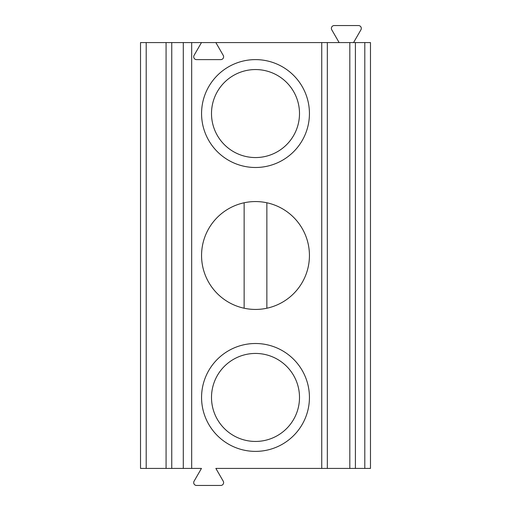 <?xml version="1.0" encoding="UTF-8"?>
<svg xmlns="http://www.w3.org/2000/svg" width="511" height="511" viewBox="0 0 511 511"><rect width="100%" height="100%" fill="white"/><g stroke="black" fill="none" stroke-linecap="round" stroke-linejoin="round"><path stroke-width="0.77" d="M299.503 113.557A44.003 44.003 0 0 1 233.501 151.665A44.003 44.003 0 0 1 233.501 75.449A44.003 44.003 0 0 1 299.503 113.557M339.144 42.585L331.767 29.81A2.836 2.836 0 0 1 334.226 25.55L358.46 25.55A2.836 2.836 0 0 1 360.919 29.81L353.542 42.585M201.564 397.443A53.936 53.936 0 0 0 255.5 451.385A53.936 53.936 0 0 0 309.436 397.443A53.936 53.936 0 0 0 255.5 343.507A53.936 53.936 0 0 0 201.564 397.443M299.503 397.443A44.003 44.003 0 0 1 233.501 435.551A44.003 44.003 0 0 1 233.501 359.335A44.003 44.003 0 0 1 299.503 397.443M171.753 468.415L171.753 42.585L140.525 42.585L140.525 468.415L201.462 468.415L194.084 481.19A2.836 2.836 0 0 0 196.543 485.45L220.778 485.45A2.836 2.836 0 0 0 223.23 481.19L215.859 468.415L370.475 468.415L370.475 42.585L355.401 42.585L355.401 468.415M309.436 255.5A53.936 53.936 0 0 0 228.532 208.788A53.936 53.936 0 0 0 228.532 302.212A53.936 53.936 0 0 0 309.436 255.5M201.564 113.557A53.936 53.936 0 0 0 255.5 167.493A53.936 53.936 0 0 0 309.436 113.557A53.936 53.936 0 0 0 255.5 59.615A53.936 53.936 0 0 0 201.564 113.557M355.401 42.585L201.462 42.585L194.084 55.36A2.836 2.836 0 0 0 196.543 59.615L220.778 59.615A2.836 2.836 0 0 0 223.23 55.36L215.859 42.585M201.462 42.585L171.753 42.585M244.143 202.771L244.143 308.229M266.857 202.771L266.857 308.229M191.676 468.415L191.676 42.585M321.751 42.585L321.751 468.415M364.797 468.415L364.797 42.585M146.203 42.585L146.203 468.415M166.075 42.585L166.075 468.415M349.818 42.585L349.818 468.415M183.289 468.415L183.289 42.585M327.334 42.585L327.334 468.415"/></g></svg>
